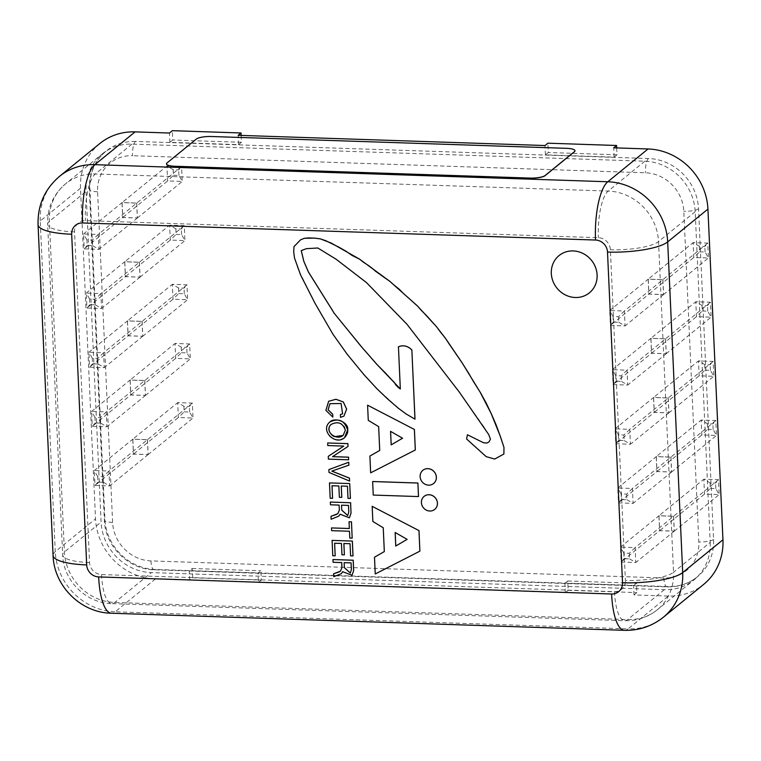 <?xml version="1.0" encoding="UTF-8"?>
<svg xmlns="http://www.w3.org/2000/svg" width="761" height="761" viewBox="0 0 761 761"><rect width="100%" height="100%" fill="white"/><g stroke="black" fill="none" stroke-linecap="round" stroke-linejoin="round"><path stroke-width="0.57" stroke-dasharray="3.81 2.85" d="M139.434 262.203L140.11 277.109L125.451 276.614L124.775 261.717L139.434 262.203L184.286 225.665L181.356 229.004L175.858 228.814L169.627 225.18L124.775 261.717M144.799 380.5L145.475 395.406L130.825 394.911L130.15 380.015L144.799 380.5L189.651 343.962L186.721 347.301L181.232 347.111L175.001 343.477L130.15 380.015M662.898 279.639L663.573 294.536L648.924 294.05L648.248 279.144L662.898 279.639L707.749 243.101L704.819 246.431L699.33 246.25L693.1 242.607L648.248 279.144M665.59 338.788L666.265 353.684L651.606 353.199L650.931 338.293L665.59 338.788L710.441 302.25L707.511 305.58L702.013 305.399L695.782 301.756L650.931 338.293M673.647 516.234L674.322 531.13L659.663 530.645L658.988 515.739L673.647 516.234L718.498 479.696L715.568 483.026L710.07 482.845L703.839 479.202L658.988 515.739M670.955 457.085L671.63 471.982L656.981 471.497L656.305 456.59L670.955 457.085L715.806 420.548L712.876 423.877L707.388 423.696L701.157 420.053L656.305 456.59M668.272 397.936L668.948 412.833L654.289 412.348L653.613 397.442L668.272 397.936L713.124 361.399L710.194 364.728L704.696 364.548L698.465 360.904L653.613 397.442M147.491 439.649L148.167 454.555L133.508 454.06L132.833 439.164L147.491 439.649L192.343 403.111L189.413 406.45L183.915 406.26L177.684 402.626L132.833 439.164M142.117 321.351L142.792 336.257L128.133 335.763L127.458 320.866L142.117 321.351L186.968 284.814L184.038 288.153L178.54 287.962L172.309 284.329L127.458 320.866M136.742 203.054L137.418 217.96L122.768 217.465L122.093 202.569L136.742 203.054L181.594 166.516L178.664 169.855L173.175 169.665L166.944 166.031L122.093 202.569M135.544 141.432A50.207 46.316 -129.2 0 0 106.036 151.173A50.207 46.316 -129.2 0 0 89.893 188.509L104.904 519.183A50.207 46.316 -129.2 0 0 154.978 569.447L667.911 586.531A50.207 46.316 -129.2 0 0 697.409 576.79A50.207 46.316 -129.2 0 0 713.561 539.454L698.541 208.78A50.207 46.316 -129.2 0 0 648.477 158.516L135.544 141.432A11.767 3.539 91.9 0 0 132.538 155.71A38.44 35.463 -129.2 0 0 97.589 191.753L112.609 522.427A38.44 35.463 -129.2 0 0 150.935 560.905L663.868 577.989A38.44 35.463 -129.2 0 0 698.817 541.946L683.806 211.273A38.44 35.463 -129.2 0 0 645.471 172.795L132.538 155.71M99.815 143.534A60.062 55.41 -129.2 0 0 80.504 188.195L95.515 518.869A60.062 55.41 -129.2 0 0 155.406 578.997L189.755 580.139L192.638 577.799L192.21 568.486L189.337 570.826L258.036 573.109L260.909 570.769L261.327 580.082L258.455 582.422L258.036 573.109M192.21 568.486L260.909 570.769M258.455 582.422L565.299 592.648L568.172 590.298L567.754 580.985L564.881 583.326L633.571 585.618L636.453 583.278L636.871 592.591L633.999 594.931L668.348 596.072A60.062 55.41 -129.2 0 0 703.63 584.429M567.754 580.985L636.453 583.278M616.676 147.919L616.99 154.797L614.117 157.137L545.418 154.854L548.301 152.504L547.872 143.192M616.99 154.797L548.301 152.504M241.142 135.42L241.446 142.288L238.574 144.628L169.874 142.345L172.757 140.005L172.328 130.683M241.446 142.288L172.757 140.005M344.562 437.642L344.457 437.727C339.054 440.705 334.117 440.248 329.637 436.348C327.487 433.485 326.545 431.325 326.802 429.879C326.583 426.55 327.582 423.925 329.808 422.013L330.074 421.803M342.983 435.473L345.38 430.203C345.37 427.768 343.059 419.653 331.206 424.362L331.168 424.391M348.053 446.393L332.547 456.667M343.782 446.06L327.82 445.527L327.706 442.94M348.662 459.777L328.4 459.13L328.305 456.305M418.521 496.543L373.29 495.031L372.671 481.513M344.419 554.836L342.012 554.75L341.499 543.43L334.64 543.24M353.028 555.901L350.64 555.825L350.089 543.687L343.905 543.506M335.211 555.787L332.785 555.739M332.823 555.711L332.129 540.367M384.362 551.554L383.278 527.754L372.861 521.475M419.929 551.126L375.287 573.937L374.526 557.185M407.183 539.349L395.187 532.519M372.9 521.447L372.215 506.312M341.803 497.342L339.396 497.266L338.883 485.946L332.034 485.746M350.421 498.407L348.024 498.331L347.473 486.193L341.289 486.022M332.605 498.293L330.179 498.246M330.207 498.217L329.513 482.883M343.953 416.105L340.557 417.342L340.424 414.536M332.861 417.085L325.936 410.341L328.676 401.247M342.602 413.803L341.109 403.473L329.951 403.672M415.002 419.159L406.288 414.022L398.583 408.372L376.971 388.728L358.46 368.153L347.244 354.245L333.061 334.326L315.187 303.496L298.226 269.442L294.536 257.969L293.746 252.005L294.022 246.593L300.605 239.791M400.315 388.938L398.441 346.769M503.896 454.013L494.679 459.054M494.717 459.026L486.203 456.648M486.241 456.619L466.588 438.983M466.626 438.954L467.473 434.731M489.123 441.827L490.426 439.145M490.465 439.107L488.762 434.617M488.79 434.588L483.806 426.797M483.844 426.769L459.225 391.963M459.264 391.934L407.021 324.319M407.059 324.281L366.45 282.569M366.479 282.54L336.115 259.235M336.153 259.206L317.832 247.991M317.87 247.962L306.369 248.676M306.407 248.647L301.232 250.626M379.729 450.436L378.693 426.607L368.276 420.338M415.335 449.979L370.693 472.8L369.932 456.039M402.588 438.203L390.593 431.373M368.305 420.31L367.62 405.166M348.909 465.142L331.872 471.088M349.632 481.047L328.999 472.41M329.037 472.381L328.914 469.575M352.219 538.122L349.832 538.037L349.518 531.226L331.682 530.636L331.558 527.896M349.394 528.495L349.09 521.742M340.414 571.188L341.993 567.544L341.737 562.579M341.423 573.613L333.775 576.695L333.641 573.746M352.02 575.278L342.678 571.701M350.307 573.052L351.43 569.485L351.125 562.864L344.181 562.636M341.775 562.55L333.08 562.293M333.118 562.265L332.995 559.535M337.798 513.694L339.349 510.089M338.807 516.129L331.168 519.202L331.035 516.262M349.404 517.784L340.043 514.208M347.701 515.568L348.814 511.991L348.519 505.371L341.565 505.171M339.387 510.06L339.121 505.095M339.159 505.057L330.474 504.8M330.512 504.771L330.388 502.041M433.618 483.492A8.504 7.848 50.8 0 1 425.095 484.196A8.504 7.848 50.8 0 1 420.158 476.605A8.504 7.848 50.8 0 1 422.878 470.298M434.731 509.375A8.39 7.743 50.8 0 1 426.312 510.07A8.39 7.743 50.8 0 1 421.451 502.593A8.39 7.743 50.8 0 1 424.124 496.362M166.488 163.919A12.014 2.901 177.4 0 1 167.04 163.054L196.367 139.168A12.014 2.901 177.4 0 1 211.406 136.619L566.565 148.452A12.014 2.901 177.4 0 1 574.974 150.773M589.385 292.842A24.029 22.164 50.8 0 1 557.033 288.21A24.029 22.164 50.8 0 1 559.04 255.582M189.755 580.139L189.337 570.826M169.874 142.345L169.456 133.032M238.574 144.628L238.155 135.315M545.418 154.854L545 145.532M614.117 157.137L613.699 147.824M633.999 594.931L633.571 585.618M565.299 592.648L564.881 583.326M568.172 590.298L636.871 592.591M192.638 577.799L261.327 580.082M175.858 228.814L176.114 234.407L170.302 240.086L169.627 225.18L184.286 225.665L184.961 240.571L170.302 240.086L125.451 276.614M176.114 234.407L181.603 234.588L184.961 240.571L140.11 277.109M181.603 234.588L181.356 229.004M181.232 347.111L181.479 352.704L175.677 358.383L175.001 343.477L189.651 343.962L190.336 358.869L175.677 358.383L130.825 394.911M181.479 352.704L186.978 352.885L190.336 358.869L145.475 395.406M186.978 352.885L186.721 347.301M699.33 246.25L699.578 251.834L693.775 257.513L693.1 242.607L707.749 243.101L708.434 257.998L693.775 257.513L648.924 294.05M699.578 251.834L705.076 252.024L708.434 257.998L663.573 294.536M705.076 252.024L704.819 246.431M702.013 305.399L702.27 310.983L696.458 316.662L695.782 301.756L710.441 302.25L711.116 317.147L696.458 316.662L651.606 353.199M702.27 310.983L707.759 311.173L711.116 317.147L666.265 353.684M707.759 311.173L707.511 305.58M710.07 482.845L710.327 488.429L704.515 494.108L703.839 479.202L718.498 479.696L719.174 494.593L704.515 494.108L659.663 530.645M710.327 488.429L715.816 488.619L719.174 494.593L674.322 531.13M715.816 488.619L715.568 483.026M707.388 423.696L707.635 429.28L701.832 434.959L701.157 420.053L715.806 420.548L716.491 435.444L701.832 434.959L656.981 471.497M707.635 429.28L713.133 429.47L716.491 435.444L671.63 471.982M713.133 429.47L712.876 423.877M704.696 364.548L704.952 370.131L699.15 375.81L698.465 360.904L713.124 361.399L713.799 376.295L699.15 375.81L654.289 412.348M704.952 370.131L710.451 370.322L713.799 376.295L668.948 412.833M710.451 370.322L710.194 364.728M183.915 406.26L184.172 411.853L178.359 417.532L177.684 402.626L192.343 403.111L193.018 418.017L178.359 417.532L133.508 454.06M184.172 411.853L189.66 412.034L193.018 418.017L148.167 454.555M189.66 412.034L189.413 406.45M178.54 287.962L178.797 293.556L172.994 299.235L172.309 284.329L186.968 284.814L187.644 299.72L172.994 299.235L128.133 335.763M178.797 293.556L184.295 293.736L187.644 299.72L142.792 336.257M184.295 293.736L184.038 288.153M173.175 169.665L173.422 175.258L167.62 180.937L166.944 166.031L181.594 166.516L182.269 181.422L167.62 180.937L122.768 217.465M173.422 175.258L178.921 175.439L182.269 181.422L137.418 217.96M178.921 175.439L178.664 169.855M92.414 240.115L92.661 245.698L87.173 245.518L86.916 239.934L92.414 240.115L98.217 234.436L83.558 233.95L84.233 248.857L98.892 249.342L98.217 234.436L136.676 203.111L122.017 202.626L83.558 233.95L86.916 239.934M87.173 245.518L84.233 248.857L122.692 217.532L137.351 218.017L136.676 203.111M92.661 245.698L98.892 249.342L137.351 218.017M122.017 202.626L122.692 217.532M97.779 358.412L98.036 363.996L92.538 363.815L92.29 358.231L97.779 358.412L103.591 352.733L88.932 352.248L89.608 367.154L104.267 367.639L103.591 352.733L142.041 321.408L127.391 320.923L88.932 352.248L92.29 358.231M92.538 363.815L89.608 367.154L128.067 335.829L142.716 336.314L142.041 321.408M98.036 363.996L104.267 367.639L142.716 336.314M127.391 320.923L128.067 335.829M103.154 476.709L103.41 482.293L97.912 482.113L97.655 476.529L103.154 476.709L108.956 471.03L94.307 470.545L94.982 485.451L109.641 485.937L108.956 471.03L147.415 439.706L132.756 439.221L94.307 470.545L97.655 476.529M97.912 482.113L94.982 485.451L133.441 454.127L148.091 454.612L147.415 439.706M103.41 482.293L109.641 485.937L148.091 454.612M132.756 439.221L133.441 454.127M623.934 434.997L624.191 440.581L618.693 440.4L618.446 434.807L623.934 434.997L629.747 429.318L615.088 428.833L615.763 443.73L630.422 444.224L629.747 429.318L668.196 397.993L653.547 397.499L615.088 428.833L618.446 434.807M618.693 440.4L615.763 443.73L654.222 412.405L668.881 412.9L668.196 397.993M624.191 440.581L630.422 444.224L668.881 412.9M653.547 397.499L654.222 412.405M626.626 494.146L626.874 499.73L621.385 499.549L621.128 493.956L626.626 494.146L632.429 488.467L617.77 487.982L618.455 502.878L633.104 503.373L632.429 488.467L670.888 457.142L656.229 456.648L617.77 487.982L621.128 493.956M621.385 499.549L618.455 502.878L656.905 471.554L671.563 472.048L670.888 457.142M626.874 499.73L633.104 503.373L671.563 472.048M656.229 456.648L656.905 471.554M629.309 553.295L629.566 558.878L624.068 558.698L623.811 553.104L629.309 553.295L635.112 547.616L620.462 547.13L621.138 562.027L635.796 562.522L635.112 547.616L673.571 516.291L658.912 515.796L620.462 547.13L623.811 553.104M624.068 558.698L621.138 562.027L659.597 530.702L674.246 531.197L673.571 516.291M629.566 558.878L635.796 562.522L674.246 531.197M658.912 515.796L659.597 530.702M621.252 375.848L621.509 381.432L616.01 381.251L615.754 375.658L621.252 375.848L627.054 370.169L612.405 369.684L613.081 384.581L627.739 385.076L627.054 370.169L665.514 338.845L650.855 338.35L612.405 369.684L615.754 375.658M616.01 381.251L613.081 384.581L651.54 353.256L666.189 353.751L665.514 338.845M621.509 381.432L627.739 385.076L666.189 353.751M650.855 338.35L651.54 353.256M618.569 316.7L618.817 322.284L613.328 322.103L613.071 316.509L618.569 316.7L624.372 311.021L609.713 310.536L610.398 325.432L625.047 325.927L624.372 311.021L662.831 279.696L648.172 279.201L609.713 310.536L613.071 316.509M613.328 322.103L610.398 325.432L648.848 294.107L663.506 294.602L662.831 279.696M618.817 322.284L625.047 325.927L663.506 294.602M648.172 279.201L648.848 294.107M100.471 417.561L100.718 423.145L95.23 422.964L94.973 417.38L100.471 417.561L106.274 411.882L91.615 411.397L92.3 426.303L106.949 426.788L106.274 411.882L144.733 380.557L130.074 380.072L91.615 411.397L94.973 417.38M95.23 422.964L92.3 426.303L130.749 394.978L145.408 395.463L144.733 380.557M100.718 423.145L106.949 426.788L145.408 395.463M130.074 380.072L130.749 394.978M95.096 299.263L95.353 304.847L89.855 304.666L89.598 299.083L95.096 299.263L100.899 293.584L86.25 293.099L86.925 308.005L101.574 308.49L100.899 293.584L139.358 262.26L124.699 261.774L86.25 293.099L89.598 299.083M89.855 304.666L86.925 308.005L125.375 276.681L140.034 277.166L139.358 262.26M95.353 304.847L101.574 308.49L140.034 277.166M124.699 261.774L125.375 276.681M710.194 542.384A50.454 46.545 50.8 0 1 693.975 579.901A50.454 46.545 50.8 0 1 664.334 589.689L151.391 572.605A50.454 46.545 50.8 0 1 101.08 522.103L86.069 191.43A50.454 46.545 50.8 0 1 102.297 153.912A50.454 46.545 50.8 0 1 131.938 144.124L644.871 161.208A50.454 46.545 50.8 0 1 695.183 211.71L710.194 542.384L673.542 572.253A50.454 46.545 50.8 0 1 657.314 609.761A50.454 46.545 50.8 0 1 627.673 619.549L114.73 602.465A50.454 46.545 50.8 0 1 64.428 551.963L49.408 221.289A50.454 46.545 50.8 0 1 65.636 183.781A50.454 46.545 50.8 0 1 95.277 173.993L608.21 191.068A50.454 46.545 50.8 0 1 658.522 241.579L673.542 572.253A38.44 9.294 177.4 0 1 625.399 580.396L610.379 249.722A12.014 11.082 -129.2 0 0 598.403 237.698L85.47 220.614A12.014 11.082 -129.2 0 0 74.549 231.877L89.56 562.55A12.014 11.082 -129.2 0 0 101.546 574.574L614.479 591.658A12.014 11.082 -129.2 0 0 625.399 580.396M97.589 191.753A11.767 2.844 177.4 0 1 89.351 189.413A11.767 2.844 177.4 0 1 89.893 188.509M112.609 522.427A11.767 2.844 177.4 0 1 104.371 520.086A11.767 2.844 177.4 0 1 104.904 519.183M648.477 158.516A11.767 3.539 91.9 0 0 645.471 172.795M150.935 560.905A11.767 3.539 91.9 0 0 154.064 569.799A11.767 3.539 91.9 0 0 154.978 569.447M698.541 208.78A11.767 2.844 177.4 0 1 683.806 211.273M663.868 577.989A11.767 3.539 91.9 0 0 667.007 586.883A11.767 3.539 91.9 0 0 667.911 586.531M713.561 539.454A11.767 2.844 177.4 0 1 698.817 541.946M80.504 188.195L40.247 220.985L55.268 551.658L95.515 518.869M59.567 176.324A60.062 55.41 -129.2 0 0 40.247 220.985A48.048 11.615 -2.6 0 0 38.05 224.695M155.406 578.997L115.158 611.787L628.091 628.862L668.348 596.072M53.07 555.368A48.048 11.615 177.4 0 1 55.268 551.658A60.062 55.41 -129.2 0 0 115.158 611.787A48.048 14.449 -88.1 0 1 111.439 613.233M624.381 630.317A48.048 14.449 91.9 0 0 628.091 628.862A60.062 55.41 -129.2 0 0 663.383 617.219M664.334 589.689L627.673 619.549A38.44 11.558 91.9 0 1 624.695 620.71L111.762 603.625A38.44 11.558 91.9 0 0 114.73 602.465L151.391 572.605M695.183 211.71L658.522 241.579A38.44 9.294 177.4 0 1 610.379 249.722M614.479 591.658A38.44 11.558 91.9 0 0 624.695 620.71C636.89 620.995 647.763 617.352 657.314 609.761L693.975 579.901M101.546 574.574A38.44 11.558 91.9 0 0 111.762 603.625C85.993 603.264 63.315 580.633 62.668 554.931A38.44 9.294 177.4 0 1 64.428 551.963L101.08 522.103M644.871 161.208L608.21 191.068A38.44 11.558 91.9 0 0 598.403 237.698M89.56 562.55A38.44 9.294 177.4 0 1 62.668 554.931L47.648 224.257A38.44 9.294 177.4 0 1 49.408 221.289L86.069 191.43M131.938 144.124L95.277 173.993A38.44 11.558 91.9 0 0 85.47 220.614M74.549 231.877A38.44 9.294 177.4 0 1 47.648 224.257C47.249 207.924 53.241 194.426 65.636 183.781L102.297 153.912M106.036 151.173C94.535 161.009 88.97 173.755 89.351 189.413L104.371 520.086C104.923 545.951 128.514 569.58 154.064 569.799L667.007 586.883C678.489 587.15 688.629 583.792 697.409 576.79"/><path stroke-width="1.14" d="M330.074 421.803C334.983 416.819 349.175 422.384 347.653 430.032C348.148 432.172 347.111 434.712 344.562 437.642M347.615 430.06L344.543 437.661C335.449 445.975 319.763 430.545 329.77 422.041C338.626 417.779 344.581 420.453 347.615 430.06M331.14 424.419C338.103 421.014 342.84 422.954 345.342 430.231L343.182 435.321C336.762 441.342 323.587 431.344 331.14 424.419C329.142 425.932 328.552 428.329 329.389 431.601C331.682 435.254 333.603 436.9 335.154 436.548L342.983 435.473M332.595 456.638L348.548 457.171L348.624 459.806L328.4 459.13L328.276 456.334L343.744 446.089L327.782 445.556L327.668 442.978L347.891 443.644L348.024 446.422L332.547 456.667L348.509 457.199M327.668 442.978L347.929 443.615L348.024 446.422M348.548 457.171L348.624 459.806M343.734 446.089L328.276 456.334M372.671 481.513L417.903 483.016L418.483 496.572L373.251 495.069L372.643 481.542L417.865 483.045M417.903 483.016L418.521 496.543M334.64 543.24L335.182 555.815L332.785 555.739L332.091 540.396L352.314 541.071L352.99 555.93L350.602 555.853L350.05 543.715L343.867 543.506L344.381 554.864L341.974 554.788L341.461 543.459L334.612 543.23L335.182 555.815M343.905 543.506L344.381 554.864M352.314 541.071L332.091 540.396M352.353 541.042L353.028 555.901M383.249 527.782L372.861 521.475L372.177 506.341L418.959 530.588L419.891 551.154L375.249 573.975L374.488 557.214L384.324 551.573L383.249 527.782M374.526 557.185L384.324 551.582M395.187 532.519L395.796 545.989L407.145 539.378L395.149 532.491L395.758 546.018L407.145 539.378M418.959 530.588L372.177 506.341M418.997 530.56L419.891 551.154M332.034 485.746L332.567 498.322L330.179 498.246L329.475 482.912L349.708 483.577L350.421 498.407L347.996 498.36L347.444 486.222L341.251 486.013L341.765 497.371L339.368 497.294L338.845 485.975L331.996 485.746L332.567 498.322M341.289 486.022L341.803 497.342M350.383 498.436L349.708 483.577L329.475 482.912M329.951 403.672L328.134 409.732L332.738 414.279L332.833 417.114L325.898 410.36L328.657 401.266L335.905 399.297L343.287 401.989L346.616 409.152L343.934 416.115L340.519 417.37L340.386 414.564L342.621 413.784M328.676 401.247L335.943 399.268L343.325 401.96L346.655 409.114L343.953 416.105M340.386 414.564L342.602 413.803L341.071 403.501L329.932 403.691L328.096 409.751L332.7 414.307L332.833 417.114M398.146 387.282L400.324 389.004L398.441 346.769C403.301 344.828 407.772 345.884 411.863 349.917L415.002 419.159L406.25 414.06L398.545 408.4L387.492 398.84L376.942 388.757L364.091 374.831L347.206 354.274L333.023 334.355L315.149 303.525L300.576 274.949L294.497 257.998L293.708 252.043L293.984 246.631L300.576 239.829L304.267 238.307L314.35 238.107L320.219 238.83L331.045 242.978L359.401 259.044L389.594 281.151L417.304 305.808L436.262 326.431L445.299 338.093L461.832 362.379L480.162 392.191L491.216 413.632L500.224 436.091L503.972 447.43L503.858 454.041L494.679 459.054L486.203 456.648L466.588 438.983L467.435 434.759L483.482 442.74L486.84 443.064L489.085 441.856L490.426 439.145L488.762 434.617L459.225 391.963L407.021 324.319L366.45 282.569L336.115 259.235L317.832 247.991L306.369 248.676L301.232 250.626L303.81 261.346L308.481 272.134L334.241 313.313L361.808 347.159L376.933 364.424L400.315 388.938M352.343 255.572L359.363 259.073M345.76 251.044L352.305 255.601M338.655 247.021L345.722 251.073M325.632 240.628L338.616 247.049M320.219 238.83L325.594 240.657M314.35 238.107L320.181 238.859M308.49 237.917L314.322 238.136M304.267 238.307L308.452 237.946M300.576 239.829L304.229 238.336M411.863 349.917L414.964 419.187M398.403 346.797C403.263 344.857 407.734 345.913 411.825 349.946M395.939 385.037L398.117 387.311M394.217 382.279L395.901 385.066M392.533 380.614L394.188 382.307M384.733 372.253L392.505 380.643M376.933 364.424L384.695 372.281M361.808 347.159L376.895 364.452M334.241 313.313L361.779 347.197M331.929 309.451L334.203 313.342M301.27 250.616L303.839 261.318L308.509 272.105L331.891 309.48M359.401 259.044L363.758 262.469M363.796 262.44L368.153 265.323M368.191 265.294L371.986 268.148M372.015 268.119L375.858 271.506M375.896 271.477L379.159 273.789M379.197 273.76L383.011 276.614M383.04 276.585L389.594 281.151M389.632 281.123L394.017 285.08M394.046 285.052L398.973 289.028M399.011 288.999L403.425 293.499M403.463 293.47L407.848 297.427M407.886 297.389L417.266 305.836M417.304 305.808L421.737 310.859M421.775 310.83L426.208 315.32M426.236 315.292L436.262 326.431M436.3 326.402L440.781 332.538M440.819 332.509L445.299 338.093M445.337 338.065L449.275 344.181M449.313 344.143L461.794 362.407M461.832 362.379L468.101 372.357M468.139 372.329L473.865 382.26M473.894 382.231L480.162 392.191M480.201 392.162L485.946 402.655M485.984 402.626L491.216 413.632M491.254 413.604L495.982 424.59M496.01 424.562L500.224 436.091M500.262 436.053L503.972 447.43M503.896 454.013L503.972 447.458M483.482 442.74L467.435 434.759M483.52 442.702L486.84 443.064M486.878 443.035L489.095 441.846M378.655 426.636L368.276 420.338L367.582 405.194L414.365 429.442L415.297 450.008L370.655 472.828L369.894 456.067L379.729 450.445L378.655 426.636M369.894 456.067L379.729 450.436M390.593 431.373L391.202 444.843L402.55 438.231L390.555 431.344L391.173 444.871L402.559 438.231M414.365 429.442L367.582 405.194M414.403 429.413L415.335 449.979M331.872 471.088L349.499 478.136L349.594 481.076L328.999 472.41L328.876 469.604L348.776 462.241L348.871 465.171L331.815 471.107L349.461 478.165M348.776 462.241L348.871 465.171M328.914 469.575L348.738 462.269M349.499 478.136L349.594 481.076M331.52 527.925L349.356 528.495L349.052 521.77L351.449 521.846L352.181 538.151L349.794 538.065L349.489 531.254L331.644 530.664L331.52 527.925L349.366 528.524M351.449 521.846L349.052 521.77M351.477 521.818L352.181 538.151M338.921 571.996L340.395 571.207L341.965 567.573L341.737 562.579L333.08 562.293L332.995 559.535L353.228 560.21L353.656 570.607L352.02 575.278L342.65 571.701L341.404 573.632L333.737 576.724L333.603 573.775L340.414 571.188M333.603 573.775L338.883 572.025M342.678 571.701L341.423 573.613M351.087 562.893L344.143 562.664L344.372 567.658L350.307 573.052L351.392 569.513L351.087 562.893M332.957 559.563L353.19 560.239L353.618 570.636L352.039 575.259M344.143 562.664L344.372 567.658M344.4 567.63L350.326 573.043M340.062 514.208L338.807 516.129L331.13 519.24L330.997 516.291L337.798 513.694M336.314 514.503L337.789 513.713L339.349 510.089L339.121 505.095L330.474 504.8L330.35 502.07L350.574 502.745L351.011 513.152L349.385 517.803L340.11 514.208L338.826 516.11M330.997 516.291L336.276 514.531M348.481 505.399L341.527 505.171L341.756 510.165L347.701 515.568L348.776 512.02L348.481 505.399M350.574 502.745L330.35 502.07M350.612 502.717L351.011 513.152M351.049 513.123L349.404 517.784M341.527 505.171L341.756 510.165M341.794 510.136L347.72 515.549M436.338 477.176A8.504 7.848 50.8 0 1 433.599 483.501A8.504 7.848 50.8 0 1 422.146 481.865A8.504 7.848 50.8 0 1 422.859 470.317A8.504 7.848 50.8 0 1 431.392 469.594A8.504 7.848 50.8 0 1 436.338 477.176M422.897 470.288L422.859 470.317A8.504 7.848 50.8 0 1 422.897 470.288A8.504 7.848 50.8 0 1 431.43 469.566A8.504 7.848 50.8 0 1 436.376 477.147A8.504 7.848 50.8 0 1 433.637 483.473A8.504 7.848 50.8 0 1 433.618 483.492L433.599 483.501M437.413 503.154A8.39 7.743 50.8 0 1 434.712 509.394A8.39 7.743 50.8 0 1 423.411 507.777A8.39 7.743 50.8 0 1 424.105 496.381A8.39 7.743 50.8 0 1 432.533 495.668A8.39 7.743 50.8 0 1 437.413 503.154M424.143 496.353L424.105 496.381A8.39 7.743 50.8 0 1 424.143 496.353A8.39 7.743 50.8 0 1 432.571 495.639A8.39 7.743 50.8 0 1 437.442 503.126A8.39 7.743 50.8 0 1 434.75 509.366A8.39 7.743 50.8 0 1 434.731 509.375L434.75 509.366M574.974 150.773A12.014 2.901 177.4 0 1 574.974 150.83A12.014 2.901 177.4 0 1 574.422 151.753L545.095 175.648A12.014 2.901 177.4 0 1 530.056 178.188L174.887 166.364A12.014 2.901 177.4 0 1 166.488 163.986A12.014 2.901 177.4 0 1 166.488 163.919M574.422 151.639L545.095 175.534A12.014 2.901 177.4 0 1 530.046 178.074L174.887 166.25A12.014 2.901 177.4 0 1 166.478 163.862A12.014 2.901 177.4 0 1 167.03 162.94L196.357 139.054A12.014 2.901 177.4 0 1 211.396 136.504L566.565 148.328A12.014 2.901 177.4 0 1 574.974 150.716A12.014 2.901 177.4 0 1 574.422 151.639L574.422 151.753M559.04 255.582L559.04 255.582A24.029 22.164 50.8 0 1 583.154 253.537A24.029 22.164 50.8 0 1 597.119 274.968A24.029 22.164 50.8 0 1 589.385 292.842A24.029 22.164 50.8 0 1 557.023 288.21A24.029 22.164 50.8 0 1 559.04 255.591A24.029 22.164 50.8 0 1 583.154 253.546A24.029 22.164 50.8 0 1 597.109 274.978A24.029 22.164 50.8 0 1 589.385 292.833A24.029 22.164 50.8 0 1 589.385 292.842L589.385 292.842M611.606 593.999A48.048 14.449 91.9 0 0 624.381 630.317C638.955 630.65 651.958 626.284 663.383 617.219L703.63 584.429A60.062 55.41 -129.2 0 0 722.95 539.768L707.93 209.094A60.062 55.41 -129.2 0 0 648.039 148.966L613.699 147.824L616.572 145.484L547.872 143.192L545 145.532L238.155 135.315L241.028 132.975L172.328 130.683L169.456 133.032L135.106 131.881A60.062 55.41 -129.2 0 0 99.815 143.534L59.567 176.324C44.747 189.051 37.574 205.175 38.05 224.695A48.048 11.615 -2.6 0 0 71.677 234.217A12.014 11.082 50.8 0 1 82.597 222.963L595.53 240.038A12.014 11.082 50.8 0 1 607.506 252.062L622.527 582.736A12.014 11.082 50.8 0 1 611.606 593.999L98.664 576.924A12.014 11.082 50.8 0 1 86.687 564.9L71.677 234.217M241.028 132.975L241.142 135.42M616.572 145.484L616.676 147.919M722.95 539.768L682.693 572.557L667.682 241.884L707.93 209.094M648.039 148.966L607.792 181.755L94.859 164.671A60.062 55.41 -129.2 0 0 59.567 176.324M607.506 252.062A48.048 11.615 -2.6 0 0 667.682 241.884A60.062 55.41 -129.2 0 0 607.792 181.755A48.048 14.449 91.9 0 0 595.53 240.038M82.597 222.963A48.048 14.449 -88.1 0 1 94.859 164.671L135.106 131.881M663.383 617.219A60.062 55.41 -129.2 0 0 682.693 572.557A48.048 11.615 177.4 0 1 622.527 582.736M86.687 564.9A48.048 11.615 177.4 0 1 53.07 555.368L38.05 224.695M53.07 555.368C53.831 585.932 80.799 612.814 111.439 613.233A48.048 14.449 -88.1 0 1 98.664 576.924M624.381 630.317L111.439 613.233"/></g></svg>

